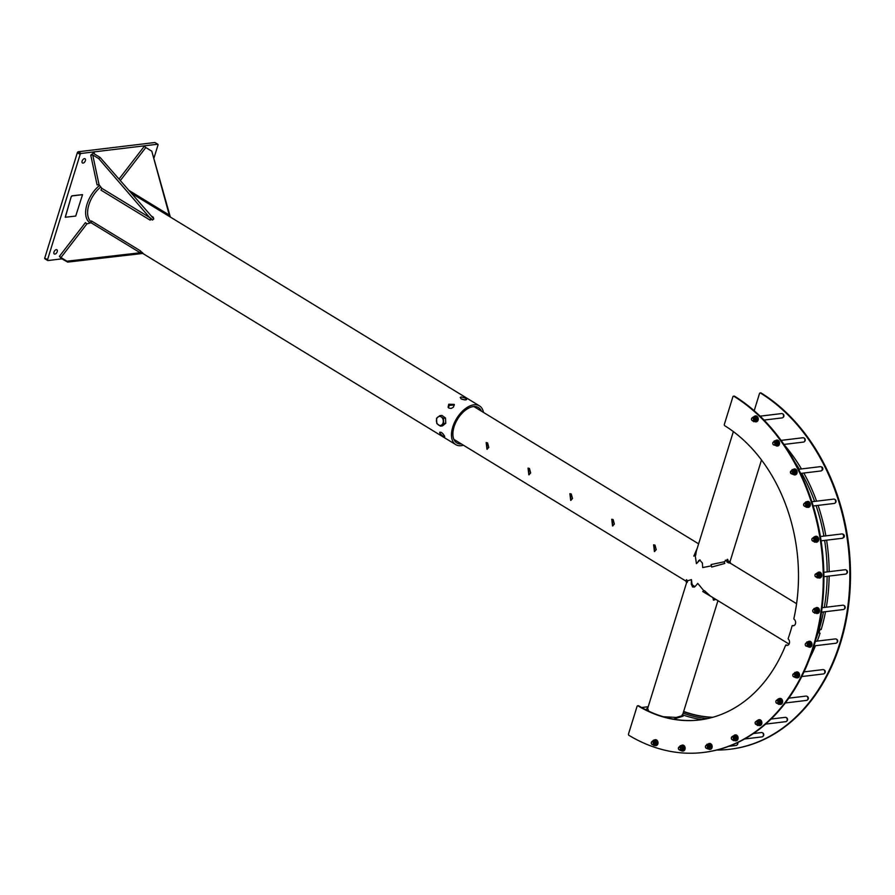 <?xml version="1.0" encoding="UTF-8"?>
<svg xmlns="http://www.w3.org/2000/svg" width="895" height="895" viewBox="0 0 895 895"><rect width="100%" height="100%" fill="white"/><g stroke="black" fill="none" stroke-linecap="round" stroke-linejoin="round"><path stroke-width="1.34" d="M764.05 420.079L782.219 417.887A2.182 1.645 -96.9 0 0 781.693 413.557L760.101 416.164M800.633 473.421L821.107 470.949A2.182 1.645 -96.9 0 0 820.335 466.675M842.229 538.231A2.182 1.645 -96.9 0 0 842.094 533.912L820.402 536.53M821.52 612.169L843.47 609.517A2.182 1.645 -96.9 0 0 842.945 605.188L822.113 607.705M801.741 676.553L823.534 673.924A2.182 1.645 -96.9 0 0 823.008 669.594L804.012 671.888M765.594 724.111L785.844 721.661A2.182 1.645 -96.9 0 0 785.318 717.331L771.076 719.043M728.731 746.352L736.137 745.457A2.182 1.645 -96.9 0 0 737.424 742.682M71.387 196.654L72.126 195.882L82.53 194.685L75.717 216.064L65.313 217.25L71.253 196.564L71.992 195.792L82.463 194.651M65.245 217.205L71.253 196.564M141.063 251.674L140.213 252.77L140.593 250.958A22.711 12.866 121.4 0 0 141.063 251.674L143.144 253.408L67.684 262.101L61.24 258.476L59.439 256.306L85.417 222.631L86.927 223.862L60.949 257.547L59.439 256.306M60.949 257.547L66.946 261.206L140.213 252.77L91.066 222.743L91.447 220.942L140.593 250.958M101.739 188.263L99.054 184.706L92.722 154.924L98.707 158.583L151.098 219.253A22.711 12.866 121.4 0 0 150.136 220.136L100.99 190.109L101.739 188.263L150.886 218.279L150.136 220.136M92.722 154.924L90.753 155.137L94.087 152.363L94.098 153.772L100.083 157.43L152.273 217.127L153.459 217.362A22.711 12.866 121.4 0 0 152.855 217.798M151.333 216.053L153.459 217.362M128.925 190.411L169.289 215.069L167.947 215.583M120.322 180.577L145.807 147.53L151.792 151.188L169.289 215.069L168.584 215.975M145.807 147.53L144.285 146.299L119.013 179.078M94.087 152.363L94.434 153.974M99.054 184.706L97.085 184.918L90.753 155.137M100.777 186.977A22.711 12.866 121.4 0 0 88.896 204.776A22.711 12.866 121.4 0 0 91.245 221.915M90.216 222.978A24.12 13.66 -58.6 0 1 86.994 204.284A24.12 13.66 -58.6 0 1 99.58 185.41M151.792 151.188L170.33 217.037M169.289 215.069L169.726 216.668M150.886 218.279L152.452 220.058L151.098 219.23M86.927 223.862L91.066 222.743M66.946 261.206L67.684 262.101M140.213 252.77L142.406 252.513M152.273 217.127L153.828 218.906L152.452 220.058M100.083 157.43L98.707 158.583M465.847 399.864C461.339 399.494 459.761 398.521 461.104 396.966C465.456 397.839 467.033 398.801 465.847 399.864L466.664 399.494M460.22 397.503L461.104 396.966M464.494 399.875L460.936 398.734M453.485 407.124L451.248 408.422L448.954 408.154L448.104 407.191L448.742 404.227L454.235 404.383L453.485 407.124M454.392 405.01L449.268 405.368L448.451 407.728M444.535 436.01C444.3 437.386 442.712 436.424 439.792 433.113C440.407 431.368 441.985 432.341 444.535 436.01L444.67 436.838M441.649 432.576L443.226 434.041M439.792 433.113L439.781 432.184M461.361 443.942A20.73 11.747 -58.6 0 1 456.808 442.935A20.73 11.747 -58.6 0 1 454.056 426.881A20.73 11.747 -58.6 0 1 478.422 407.549A20.73 11.747 -58.6 0 1 481.387 411.141M463.453 445.218A22.711 12.866 -58.6 0 1 455.768 444.625A22.711 12.866 -58.6 0 1 452.758 427.038A22.711 12.866 -58.6 0 1 479.451 405.86A22.711 12.866 -58.6 0 1 483.479 412.427M62.292 258.8L47.916 260.546A0.996 0.559 -58.6 0 1 47.536 259.729L80.136 154.443A0.996 0.559 -58.6 0 1 81.053 153.47L157.609 144.229A0.996 0.559 -58.6 0 1 157.99 145.046L154.074 157.688M84.454 158.639A2.484 1.41 -58.6 0 1 85.059 158.762A2.484 1.41 -58.6 0 1 85.204 161.145A2.484 1.41 -58.6 0 1 83.067 163.103A2.484 1.41 -58.6 0 1 82.474 162.991A2.484 1.41 -58.6 0 1 82.318 160.597A2.484 1.41 -58.6 0 1 84.454 158.639M56.284 249.649A2.484 1.41 -58.6 0 1 56.877 249.772A2.484 1.41 -58.6 0 1 57.034 252.155A2.484 1.41 -58.6 0 1 54.897 254.113A2.484 1.41 -58.6 0 1 54.293 254.001A2.484 1.41 -58.6 0 1 54.147 251.607A2.484 1.41 -58.6 0 1 56.284 249.649M150.919 150.651A2.484 1.41 -58.6 0 1 151.233 150.774A2.484 1.41 -58.6 0 1 151.479 150.998M47.536 259.729L44.75 258.028A0.996 0.559 121.4 0 0 45.119 258.834M44.75 258.028L77.339 152.732L80.136 154.443M81.053 153.47L78.268 151.758A0.996 0.559 121.4 0 0 77.339 152.732M78.268 151.758L154.824 142.529L157.609 144.229M441.38 417.003A4.564 3.435 -96.9 0 0 437.935 416.992A4.564 3.435 -96.9 0 0 436.424 420.93A4.564 3.435 -96.9 0 0 438.349 424.879A4.564 3.435 -96.9 0 0 441.783 424.879A4.564 3.435 -96.9 0 0 443.305 420.941A4.564 3.435 -96.9 0 0 441.38 417.003L443.439 418.278L443.707 423.536L440.396 426.154L436.816 423.525L436.547 418.278L439.859 415.649L441.38 417.003M439.859 415.649L441.917 415.403L445.497 418.032L445.766 423.29L442.454 425.908L440.396 426.154M445.766 423.29L443.707 423.536M445.497 418.032L443.439 418.278M744.606 738.979L762.048 736.876A2.182 1.645 -96.9 0 0 761.522 732.535L753.422 733.52M785.273 702.978L806.596 700.405A2.182 1.645 -96.9 0 0 806.082 696.075L788.808 698.156M814.014 645.888L835.975 643.236A2.182 1.645 -96.9 0 0 835.449 638.907L815.356 641.335M823.903 576.704L845.708 574.064A2.182 1.645 -96.9 0 0 845.182 569.735L823.847 572.308M834.252 503.437A2.182 1.645 -96.9 0 0 833.782 499.097L811.888 501.737M783.953 444.435L803.52 442.074A2.182 1.645 -96.9 0 0 802.994 437.733L781.1 440.385M754.06 416.622A2.976 2.237 83.1 0 1 754.418 416.287A2.976 2.237 83.1 0 1 755.257 415.951A2.976 2.237 83.1 0 1 757.83 418.636A2.976 2.237 83.1 0 1 755.973 421.858A2.976 2.237 83.1 0 1 754.742 421.545M755.447 415.929A2.976 2.237 83.1 0 1 755.649 415.895A2.976 2.237 83.1 0 1 758.222 418.58A2.976 2.237 83.1 0 1 756.353 421.802A2.976 2.237 83.1 0 1 756.163 421.825M775.394 440.765A2.976 2.237 83.1 0 1 776.11 440.239A2.976 2.237 83.1 0 1 776.558 440.127A2.976 2.237 83.1 0 1 779.142 442.812A2.976 2.237 83.1 0 1 777.274 446.034A2.976 2.237 83.1 0 1 775.909 445.643M776.759 440.116A2.976 2.237 83.1 0 1 776.949 440.083A2.976 2.237 83.1 0 1 779.523 442.768A2.976 2.237 83.1 0 1 777.665 445.99A2.976 2.237 83.1 0 1 777.464 446.001M793.194 469.439A2.976 2.237 83.1 0 1 794.134 469.014A2.976 2.237 83.1 0 1 794.145 469.014A2.976 2.237 83.1 0 1 796.729 471.699A2.976 2.237 83.1 0 1 794.861 474.921A2.976 2.237 83.1 0 1 793.82 474.719M794.346 469.002A2.976 2.237 83.1 0 1 794.514 468.969A2.976 2.237 83.1 0 1 794.536 468.969A2.976 2.237 83.1 0 1 797.121 471.654A2.976 2.237 83.1 0 1 795.252 474.876A2.976 2.237 83.1 0 1 795.051 474.887M806.518 501.815A2.976 2.237 83.1 0 1 807.346 501.491A2.976 2.237 83.1 0 1 807.771 501.491A2.976 2.237 83.1 0 1 809.953 504.444A2.976 2.237 83.1 0 1 808.062 507.398A2.976 2.237 83.1 0 1 807.178 507.264M807.547 501.468A2.976 2.237 83.1 0 1 807.737 501.435A2.976 2.237 83.1 0 1 808.163 501.435A2.976 2.237 83.1 0 1 810.344 504.4A2.976 2.237 83.1 0 1 808.453 507.342A2.976 2.237 83.1 0 1 808.252 507.364M814.786 536.664A2.976 2.237 83.1 0 1 815.658 536.306A2.976 2.237 83.1 0 1 816.52 536.418A2.976 2.237 83.1 0 1 818.265 539.562A2.976 2.237 83.1 0 1 816.374 542.213A2.976 2.237 83.1 0 1 815.434 542.068M815.848 536.295A2.976 2.237 83.1 0 1 816.05 536.262A2.976 2.237 83.1 0 1 816.9 536.373A2.976 2.237 83.1 0 1 818.656 539.506A2.976 2.237 83.1 0 1 816.755 542.169A2.976 2.237 83.1 0 1 816.564 542.18M817.616 572.733A2.976 2.237 83.1 0 1 818.746 572.129A2.976 2.237 83.1 0 1 820.021 572.464A2.976 2.237 83.1 0 1 821.341 575.664A2.976 2.237 83.1 0 1 819.462 578.036A2.976 2.237 83.1 0 1 818.321 577.79M818.947 572.118A2.976 2.237 83.1 0 1 819.138 572.084A2.976 2.237 83.1 0 1 820.413 572.42A2.976 2.237 83.1 0 1 821.722 575.619A2.976 2.237 83.1 0 1 819.854 577.991A2.976 2.237 83.1 0 1 819.652 578.002M815.255 608.309A2.976 2.237 83.1 0 1 816.509 607.582A2.976 2.237 83.1 0 1 818.164 608.242A2.976 2.237 83.1 0 1 819.059 611.408A2.976 2.237 83.1 0 1 817.224 613.489A2.976 2.237 83.1 0 1 815.826 613.064M816.699 607.571A2.976 2.237 83.1 0 1 816.9 607.537A2.976 2.237 83.1 0 1 818.556 608.186A2.976 2.237 83.1 0 1 819.451 611.352A2.976 2.237 83.1 0 1 817.605 613.444A2.976 2.237 83.1 0 1 817.415 613.455M807.995 641.782A2.976 2.237 83.1 0 1 809.024 641.301A2.976 2.237 83.1 0 1 811.015 642.364A2.976 2.237 83.1 0 1 811.508 645.396A2.976 2.237 83.1 0 1 809.729 647.208A2.976 2.237 83.1 0 1 808.521 646.917M809.214 641.29A2.976 2.237 83.1 0 1 809.404 641.245A2.976 2.237 83.1 0 1 811.396 642.319A2.976 2.237 83.1 0 1 811.899 645.351A2.976 2.237 83.1 0 1 810.12 647.163A2.976 2.237 83.1 0 1 809.93 647.174M795.711 672.335A2.976 2.237 83.1 0 1 796.572 671.988A2.976 2.237 83.1 0 1 798.832 673.543A2.976 2.237 83.1 0 1 797.288 677.895A2.976 2.237 83.1 0 1 796.371 677.761M796.763 671.977A2.976 2.237 83.1 0 1 796.964 671.944A2.976 2.237 83.1 0 1 799.224 673.487A2.976 2.237 83.1 0 1 797.669 677.851A2.976 2.237 83.1 0 1 797.479 677.862M778.807 698.805A2.976 2.237 83.1 0 1 779.646 698.469A2.976 2.237 83.1 0 1 782.096 700.561A2.976 2.237 83.1 0 1 780.35 704.376A2.976 2.237 83.1 0 1 779.455 704.242M779.836 698.458A2.976 2.237 83.1 0 1 780.026 698.424A2.976 2.237 83.1 0 1 782.487 700.505A2.976 2.237 83.1 0 1 780.742 704.331A2.976 2.237 83.1 0 1 780.552 704.343M757.852 720.218A2.976 2.237 83.1 0 1 758.882 719.725A2.976 2.237 83.1 0 1 761.455 722.377A2.976 2.237 83.1 0 1 759.598 725.632A2.976 2.237 83.1 0 1 758.535 725.42M759.072 719.703A2.976 2.237 83.1 0 1 759.273 719.669A2.976 2.237 83.1 0 1 761.846 722.332A2.976 2.237 83.1 0 1 759.978 725.588A2.976 2.237 83.1 0 1 759.788 725.599M733.844 735.656A2.976 2.237 83.1 0 1 735.086 734.929A2.976 2.237 83.1 0 1 737.693 738.174A2.976 2.237 83.1 0 1 735.802 740.836A2.976 2.237 83.1 0 1 734.471 740.467M735.287 734.918A2.976 2.237 83.1 0 1 735.477 734.884A2.976 2.237 83.1 0 1 738.084 738.129A2.976 2.237 83.1 0 1 736.193 740.791A2.976 2.237 83.1 0 1 735.992 740.803M708.079 744.069A2.976 2.237 83.1 0 1 709.176 743.51A2.976 2.237 83.1 0 1 711.726 747.325A2.976 2.237 83.1 0 1 709.892 749.428A2.976 2.237 83.1 0 1 708.583 749.07M709.377 743.499A2.976 2.237 83.1 0 1 709.567 743.465A2.976 2.237 83.1 0 1 712.118 747.28A2.976 2.237 83.1 0 1 710.283 749.372A2.976 2.237 83.1 0 1 710.082 749.384M681.24 745.524A2.976 2.237 83.1 0 1 682.147 745.143A2.976 2.237 83.1 0 1 684.283 746.452A2.976 2.237 83.1 0 1 684.552 749.484A2.976 2.237 83.1 0 1 682.851 751.05A2.976 2.237 83.1 0 1 681.889 750.894M682.337 745.132A2.976 2.237 83.1 0 1 682.527 745.087A2.976 2.237 83.1 0 1 684.675 746.408A2.976 2.237 83.1 0 1 684.943 749.439A2.976 2.237 83.1 0 1 683.243 751.006A2.976 2.237 83.1 0 1 683.053 751.017M654.2 740.075A2.976 2.237 83.1 0 1 655.028 739.74A2.976 2.237 83.1 0 1 657.288 741.306A2.976 2.237 83.1 0 1 657.21 744.584A2.976 2.237 83.1 0 1 655.733 745.658A2.976 2.237 83.1 0 1 654.86 745.535M655.218 739.729A2.976 2.237 83.1 0 1 655.409 739.695A2.976 2.237 83.1 0 1 657.68 741.261A2.976 2.237 83.1 0 1 657.601 744.528A2.976 2.237 83.1 0 1 656.125 745.602A2.976 2.237 83.1 0 1 655.934 745.613M652.746 744.618A2.204 1.656 -96.9 0 0 655.341 742.727A2.204 1.656 -96.9 0 0 652.365 741.463M652.612 744.629L653.887 744.483A1.589 1.197 -96.9 0 0 653.507 741.328L652.231 741.485A1.589 1.197 -96.9 0 0 652.612 744.629A1.589 1.197 -96.9 0 0 652.231 741.485M651.963 741.698L653.596 740.143L655.532 741.328L655.834 744.058L654.2 745.613L652.265 744.427M654.2 745.613L657.109 743.902L656.807 741.172L653.596 740.143M655.834 744.058L657.109 743.902M655.532 741.328L656.807 741.172M653.216 743.655A1.342 1.007 83.1 0 1 651.471 743.834A1.342 1.007 83.1 0 1 652.119 741.742A1.342 1.007 83.1 0 1 653.216 743.655M703.615 752.438A188.465 141.779 -96.9 0 0 703.94 752.393A188.465 141.779 -96.9 0 0 823.031 598.956A188.465 141.779 -96.9 0 0 734.538 396.194A0.996 0.75 -96.9 0 0 733.822 396.239M786.011 645.071A3.468 2.607 83.1 0 0 787.343 645.373A3.468 2.607 83.1 0 0 789.502 642.811A3.468 2.607 83.1 0 0 788.271 639.075L788.148 638.571A155.73 117.155 -96.9 0 0 792.086 625.84L792.433 625.616A3.468 2.607 83.1 0 0 793.418 625.739A3.468 2.607 83.1 0 0 795.61 622.942A3.468 2.607 83.1 0 0 794.022 619.206L793.843 618.713A155.73 117.155 -96.9 0 0 724.76 425.718A0.996 0.75 83.1 0 1 724.346 424.398L732.904 396.731A0.996 0.75 83.1 0 1 733.889 396.272A188.465 141.779 83.1 0 1 822.382 599.035A188.465 141.779 83.1 0 1 703.291 752.471A188.465 141.779 83.1 0 1 628.928 735.332A0.996 0.75 83.1 0 1 628.503 734.012L637.072 706.345A0.996 0.75 83.1 0 1 638.034 705.886A155.73 117.155 -96.9 0 0 699.364 719.983A155.73 117.155 -96.9 0 0 785.631 645.239L786.66 644.993A3.468 2.607 -96.9 0 0 787.611 645.306A3.468 2.607 -96.9 0 0 787.656 645.306M699.689 719.938A155.73 117.155 83.1 0 1 638.683 705.808A0.996 0.75 -96.9 0 0 637.978 705.853M793.082 625.538A3.468 2.607 -96.9 0 0 793.742 625.672M683.131 713.158A157.296 118.341 -96.9 0 0 707.464 718.618M702.049 719.614A158.706 119.393 83.1 0 1 682.605 714.837M645.854 709.769L647.958 707.486M663.318 716.716L676.262 717.432L682.359 715.642L717.947 600.668M686.588 582.846L685.861 580.933L686.499 579.669L687.371 582.13L686.588 582.712L647.667 708.448L648.674 711.145M682.135 714.736L683.131 716.157L673.51 719.121M796.584 603.678L730.443 563.268L727.646 562.407L728.071 561.322C730.208 561.355 730.588 561.702 729.201 562.373M728.698 562.989L727.736 559.42L724.2 561.791L724.782 563.458L711.67 567.061L711.089 564.555L724.2 561.791M693.782 556.131L695.717 555.168L693.782 556.131L697.294 548.12M733.363 431.58L696.288 551.354L695.717 555.168M704.387 590.599L702.743 591.528L704.387 590.599L710.417 596.07L789.066 644.109M713.449 597.916L702.743 591.528M686.499 579.669L687.606 580.777L687.371 582.13M818.589 628.413L821.162 629.565A161.1 121.194 83.1 0 0 825.526 611.688M784.277 444.904A161.1 121.194 83.1 0 1 801.45 468.924M803.811 473.041A161.1 121.194 83.1 0 1 816.598 501.166M818.075 505.384A161.1 121.194 83.1 0 1 825.872 535.87M826.588 540.177A161.1 121.194 83.1 0 1 829.162 571.67M829.15 576.067A161.1 121.194 83.1 0 1 826.342 607.19M816.106 638.627A159.69 120.143 -96.9 0 0 818.142 632.653L820.044 633.168L818.142 632.653L819.249 629.084A159.69 120.143 -96.9 0 0 823.467 611.934M824.295 607.437A159.69 120.143 -96.9 0 0 827.159 576.302M827.181 571.905A159.69 120.143 -96.9 0 0 824.631 540.412M823.903 536.105A159.69 120.143 -96.9 0 0 816.072 505.63M814.584 501.413A159.69 120.143 -96.9 0 0 801.696 473.298M799.313 469.181A159.69 120.143 -96.9 0 0 794.794 462.01M820.044 633.168A161.1 121.194 83.1 0 1 817.28 641.1M815.479 645.709A161.1 121.194 83.1 0 1 809.975 657.735M683.567 711.726A155.73 117.155 -96.9 0 0 712.543 717.365M487.574 442.88L488.804 447.388L486.981 449.268L486.175 442.566L487.574 442.88M529.426 468.443L530.668 472.952L528.844 474.831L528.028 468.141L529.426 468.443M571.278 494.006L572.52 498.515L570.697 500.394L569.891 493.704L571.278 494.006M613.142 519.581L614.373 524.078L612.549 525.969L611.744 519.268L613.142 519.581M654.995 545.144L656.236 549.653L654.413 551.533L653.596 544.831L654.995 545.144M727.657 562.396L726.885 561.926L727.255 559.297M700.069 559.934L696.411 563.649L695.292 555.94M687.606 580.777L691.455 579.624L691.276 584.133L692.607 587.03L695.124 586.505L697.764 583.417L703.794 590.666M711.48 565.83L702.676 567.575L702.385 563.033L699.689 559.934L696.411 563.649M691.455 579.624L692.003 584.043L694.128 587.187M820.066 629.297A159.69 120.143 83.1 0 1 819.059 632.552M754.183 410.738L759.508 393.52A0.996 0.75 83.1 0 1 760.493 393.062A188.465 141.779 83.1 0 1 848.975 595.824A188.465 141.779 83.1 0 1 729.895 749.26A188.465 141.779 83.1 0 1 716.817 750.032M737.737 742.537A1.79 1.342 83.1 0 1 737.077 744.875M762.574 732.871A1.79 1.342 83.1 0 1 762.987 736.294M786.369 717.667A1.79 1.342 83.1 0 1 786.783 721.079M807.133 696.411A1.79 1.342 83.1 0 1 807.547 699.834M824.06 669.93A1.79 1.342 83.1 0 1 824.474 673.353M836.512 639.243A1.79 1.342 83.1 0 1 836.926 642.666M843.996 605.523A1.79 1.342 83.1 0 1 844.41 608.947M846.245 570.07A1.79 1.342 83.1 0 1 846.659 573.494M843.146 534.248A1.79 1.342 83.1 0 1 843.56 537.671M834.845 499.432A1.79 1.342 83.1 0 1 835.259 502.845M821.644 466.955A1.79 1.342 83.1 0 1 822.057 470.378M804.046 438.069A1.79 1.342 83.1 0 1 804.46 441.492M782.745 413.893A1.79 1.342 83.1 0 1 783.159 417.305M641.637 707.52L648.193 706.726M715.832 599.381L713.583 600.198L712.957 598.117M713.237 599.874L715.049 598.9M817.448 632.228L818.343 628.301M653.965 544.82L654.771 551.443M612.113 519.257L612.918 525.88M570.26 493.693L571.055 500.316M528.397 468.119L529.202 474.742M486.544 442.555L487.35 449.178M818.142 632.653L817.482 633.257M712.867 717.275A155.73 117.155 83.1 0 1 683.657 711.435M730.219 749.227A188.465 141.779 -96.9 0 0 730.544 749.182A188.465 141.779 -96.9 0 0 849.624 595.746A188.465 141.779 -96.9 0 0 761.142 392.983A0.996 0.75 -96.9 0 0 760.426 393.028M679.864 750.01A2.204 1.656 -96.9 0 0 682.382 747.705A2.204 1.656 -96.9 0 0 679.484 746.855M679.73 750.021L681.005 749.876A1.589 1.197 -96.9 0 0 680.625 746.721L679.35 746.877A1.589 1.197 -96.9 0 0 679.73 750.021A1.589 1.197 -96.9 0 0 679.35 746.877M678.969 747.593L680.323 745.636L682.359 746.307L683.064 748.947L681.721 750.905L679.573 750.032M681.721 750.905L682.986 750.76L684.339 748.791L683.635 746.161L680.323 745.636M683.064 748.947L684.339 748.791M682.359 746.307L683.635 746.161M680.379 748.802A1.342 1.007 83.1 0 1 678.723 749.428A1.342 1.007 83.1 0 1 679.036 747.18A1.342 1.007 83.1 0 1 680.379 748.802M706.893 748.388A2.204 1.656 -96.9 0 0 709.276 745.68A2.204 1.656 -96.9 0 0 706.513 745.233M706.77 748.399A1.589 1.197 -96.9 0 0 706.39 745.255A1.589 1.197 -96.9 0 0 706.77 748.399L708.034 748.242A1.589 1.197 -96.9 0 0 707.654 745.099L706.39 745.255L706.983 744.204L709.064 744.349L710.127 746.788L709.12 749.093L706.703 748.41M709.12 749.093L710.395 748.936L711.402 746.643L710.339 744.192L706.983 744.204M710.127 746.788L711.402 746.643M709.064 744.349L710.339 744.192M707.43 746.911A1.342 1.007 83.1 0 1 705.92 747.963A1.342 1.007 83.1 0 1 705.898 745.647A1.342 1.007 83.1 0 1 707.43 746.911M732.804 739.807A2.204 1.656 -96.9 0 0 734.996 736.73A2.204 1.656 -96.9 0 0 732.423 736.652M732.267 736.674L734.605 735.522L735.992 737.67L735.354 740.221L733.329 740.612L732.669 739.818L733.945 739.662A1.589 1.197 -96.9 0 0 733.564 736.518L732.3 736.663A1.589 1.197 -96.9 0 0 732.681 739.818A1.589 1.197 -96.9 0 0 732.3 736.663M733.329 740.612L736.63 740.064L737.267 737.514L735.869 735.366L734.605 735.522M735.354 740.221L736.63 740.064M735.992 737.67L737.267 737.514M733.318 738.073A1.342 1.007 83.1 0 1 732.02 739.505A1.342 1.007 83.1 0 1 731.651 737.212A1.342 1.007 83.1 0 1 733.318 738.073M756.599 724.592A2.204 1.656 -96.9 0 0 758.546 721.213A2.204 1.656 -96.9 0 0 756.219 721.437M756.476 724.603L757.741 724.458A1.589 1.197 -96.9 0 0 757.36 721.303L756.096 721.459A1.589 1.197 -96.9 0 0 756.476 724.603A1.589 1.197 -96.9 0 0 756.096 721.459M755.984 721.471L757.998 720.162L759.665 721.941L759.43 724.637L757.517 725.543L755.85 723.764M757.517 725.543L760.694 724.48L760.94 721.784L759.273 720.005L757.998 720.162M759.43 724.637L760.694 724.48M759.665 721.941L760.94 721.784M757.058 722.601A1.342 1.007 83.1 0 1 756.006 724.368A1.342 1.007 83.1 0 1 755.302 722.175A1.342 1.007 83.1 0 1 757.058 722.601M777.363 703.336A2.204 1.656 -96.9 0 0 779.176 699.834A2.204 1.656 -96.9 0 0 776.983 700.192M777.229 703.358L778.505 703.201A1.589 1.197 -96.9 0 0 778.124 700.047L776.849 700.203A1.589 1.197 -96.9 0 0 777.229 703.358A1.589 1.197 -96.9 0 0 776.849 700.203M776.636 700.259L778.348 698.861L780.227 700.203L780.395 702.944L778.684 704.343L776.804 703M778.684 704.343L781.671 702.788L781.503 700.047L779.623 698.704L778.348 698.861M780.395 702.944L781.671 702.788M780.227 700.203L781.503 700.047M777.721 701.109A1.342 1.007 83.1 0 1 776.961 703.134A1.342 1.007 83.1 0 1 775.965 701.143A1.342 1.007 83.1 0 1 777.721 701.109M794.29 676.855A2.204 1.656 -96.9 0 0 795.957 673.23A2.204 1.656 -96.9 0 0 793.91 673.711M794.95 676.654A1.589 1.197 -96.9 0 0 796.427 674.998A1.589 1.197 -96.9 0 0 795.051 673.566L793.787 673.722A1.589 1.197 -96.9 0 0 794.167 676.877A1.589 1.197 -96.9 0 0 793.787 673.722M793.429 674.271L794.872 672.436L796.897 673.286L797.467 675.971L796.013 677.795L793.966 676.877M796.013 677.795L797.288 677.649L798.732 675.814L798.172 673.129L794.872 672.436M797.467 675.971L798.732 675.814M796.897 673.286L798.172 673.129M794.525 674.416A1.342 1.007 83.1 0 1 794.089 676.631A1.342 1.007 83.1 0 1 792.825 674.897A1.342 1.007 83.1 0 1 794.525 674.416M806.742 646.168A2.204 1.656 -96.9 0 0 808.252 642.442A2.204 1.656 -96.9 0 0 806.361 643.013M807.626 646.022A1.589 1.197 -96.9 0 0 807.503 642.878L806.227 643.035L806.943 641.916L809.024 642.241L809.975 644.758L808.845 646.951L806.518 646.19M808.845 646.951L810.12 646.794L811.25 644.601L810.299 642.084L806.943 641.916M809.975 644.758L811.25 644.601M809.024 642.241L810.299 642.084M806.809 643.55A1.342 1.007 83.1 0 1 806.719 645.854A1.342 1.007 83.1 0 1 805.243 644.467A1.342 1.007 83.1 0 1 806.809 643.55M807.066 643.337A1.589 1.197 -96.9 0 0 805.768 645.877A1.589 1.197 -96.9 0 0 807.066 643.337M814.226 612.448A2.204 1.656 -96.9 0 0 816.822 610.569A2.204 1.656 -96.9 0 0 813.846 609.294M814.103 612.471A1.589 1.197 -96.9 0 0 813.723 609.316A1.589 1.197 -96.9 0 0 814.103 612.471L815.367 612.314A1.589 1.197 -96.9 0 0 814.987 609.159L813.723 609.316L814.092 608.455L816.15 608.242L817.437 610.502L816.676 612.974L814.618 613.187L814.081 612.471M816.676 612.974L817.952 612.818L818.712 610.345L817.426 608.085L814.092 608.455M817.437 610.502L818.712 610.345M816.15 608.242L817.426 608.085M814.126 609.696A1.342 1.007 83.1 0 1 814.383 612.012A1.342 1.007 83.1 0 1 812.75 611.016A1.342 1.007 83.1 0 1 814.126 609.696M816.464 576.995A2.204 1.656 -96.9 0 0 818.992 574.691A2.204 1.656 -96.9 0 0 816.083 573.852M817.202 576.816A1.589 1.197 -96.9 0 0 818.578 574.993A1.589 1.197 -96.9 0 0 817.224 573.706L815.96 573.863A1.589 1.197 -96.9 0 0 816.341 577.018A1.589 1.197 -96.9 0 0 815.96 573.863M815.882 573.874L817.996 572.599L819.585 574.512L819.205 577.174L817.247 577.913L816.352 577.018L817.605 576.861M817.247 577.913L820.48 577.018L820.86 574.366L819.272 572.453L817.996 572.599M819.585 574.512L820.86 574.366M819.205 577.174L820.48 577.018M816.173 574.154A1.342 1.007 83.1 0 1 816.766 576.391A1.342 1.007 83.1 0 1 815.032 575.821A1.342 1.007 83.1 0 1 816.173 574.154M813.376 541.173A2.204 1.656 -96.9 0 0 815.759 538.466A2.204 1.656 -96.9 0 0 812.996 538.018M814.349 541.039A1.589 1.197 -96.9 0 0 814.137 537.884L812.873 538.04A1.589 1.197 -96.9 0 0 813.253 541.195A1.589 1.197 -96.9 0 0 812.873 538.04M812.694 538.074L814.506 536.698L816.318 538.197L816.352 540.927L814.562 542.169L812.75 540.681M814.562 542.169L817.627 540.781L817.594 538.04L815.77 536.541L814.506 536.698M816.318 538.197L817.594 538.04M816.352 540.927L817.627 540.781M812.884 538.298A1.342 1.007 83.1 0 1 813.79 540.367A1.342 1.007 83.1 0 1 812.022 540.244A1.342 1.007 83.1 0 1 812.884 538.298M805.075 506.357A2.204 1.656 -96.9 0 0 807.256 503.281A2.204 1.656 -96.9 0 0 804.694 503.203M804.941 506.369L806.216 506.223A1.589 1.197 -96.9 0 0 805.836 503.068L804.56 503.225A1.589 1.197 -96.9 0 0 805.008 506.357A1.589 1.197 -96.9 0 0 804.56 503.225M804.247 503.605L805.791 501.905L807.771 502.923L808.207 505.63L806.663 507.331L804.683 506.313M806.663 507.331L807.939 507.174L809.483 505.485L809.046 502.766L805.791 501.905M807.771 502.923L809.046 502.766M808.207 505.63L809.483 505.485M804.381 503.493A1.342 1.007 83.1 0 1 805.556 505.317A1.342 1.007 83.1 0 1 803.844 505.641A1.342 1.007 83.1 0 1 804.381 503.493M791.874 473.88A2.204 1.656 -96.9 0 0 793.809 470.501A2.204 1.656 -96.9 0 0 791.493 470.725M791.739 473.902L793.004 473.746A1.589 1.197 -96.9 0 0 792.623 470.591L791.359 470.748A1.589 1.197 -96.9 0 0 792.03 473.813A1.589 1.197 -96.9 0 0 791.359 470.748M790.956 471.643L792.198 469.562L794.268 470.065L795.096 472.649L793.854 474.73L791.616 473.902M793.854 474.73L795.129 474.574L796.36 472.493L795.543 469.909L792.198 469.562M794.268 470.065L795.543 469.909M795.096 472.649L796.36 472.493M790.99 471.083A1.342 1.007 83.1 0 1 792.399 472.582A1.342 1.007 83.1 0 1 790.788 473.354A1.342 1.007 83.1 0 1 790.99 471.083M774.276 444.994A2.204 1.656 -96.9 0 0 775.943 441.369A2.204 1.656 -96.9 0 0 773.895 441.85M774.153 445.016A1.589 1.197 -96.9 0 0 773.772 441.861A1.589 1.197 -96.9 0 0 774.153 445.016L775.417 444.86A1.589 1.197 -96.9 0 0 775.036 441.705L773.772 441.861L774.253 440.911L776.323 440.866L777.509 443.226L776.614 445.62L774.108 445.016M776.614 445.62L777.889 445.464L778.784 443.07L777.598 440.72L774.253 440.911M776.323 440.866L777.598 440.72M777.509 443.226L778.784 443.07M773.224 442.309A1.342 1.007 83.1 0 1 774.813 443.439A1.342 1.007 83.1 0 1 773.369 444.625A1.342 1.007 83.1 0 1 773.224 442.309M752.975 420.818A2.204 1.656 -96.9 0 0 755.537 419.789A2.204 1.656 -96.9 0 0 752.594 417.663M752.415 417.685L754.642 416.477L756.13 418.513L755.626 421.12L753.624 421.679L752.852 420.829L754.116 420.684A1.589 1.197 -96.9 0 0 753.735 417.529L752.471 417.685A1.589 1.197 -96.9 0 0 752.852 420.829A1.589 1.197 -96.9 0 0 752.471 417.685M753.624 421.679L756.901 420.963L757.405 418.357L755.917 416.32L754.642 416.477M756.13 418.513L757.405 418.357M755.626 421.12L756.901 420.963M751.766 418.278A1.342 1.007 83.1 0 1 753.478 418.994A1.342 1.007 83.1 0 1 752.247 420.549A1.342 1.007 83.1 0 1 751.766 418.278M638.034 705.886L638.683 705.808M733.889 396.272L734.538 396.194M691.276 584.133L692.003 584.043M699.275 560.583L698.536 560.673M760.493 393.062L761.142 392.983M820.581 466.619L798.608 469.271M842.62 538.242L821.095 540.837M479.451 405.86L131.408 193.264M455.768 444.625L142.786 253.453M44.884 258.789L47.67 260.501M155.07 142.573L157.856 144.274M834.308 503.426L813.219 505.977M785.855 645.038L786.504 644.959M792.321 625.605L792.97 625.527M638.292 705.719L637.643 705.797M703.94 752.393L703.291 752.471M734.135 396.093L733.486 396.172M730.712 563.57L729.984 561.657M453.832 439.344L685.928 581.112M692.059 584.849L694.99 586.639M461.082 398.745L462.021 399.315M473.858 406.543L698.615 543.836M725.364 560.169L727.154 561.266M730.007 561.713L761.5 459.963M730.544 749.182L729.895 749.26M760.739 392.883L760.09 392.961M795.431 676.721L794.167 676.877M807.883 646.033L806.608 646.179M814.517 541.039L813.253 541.195"/></g></svg>
